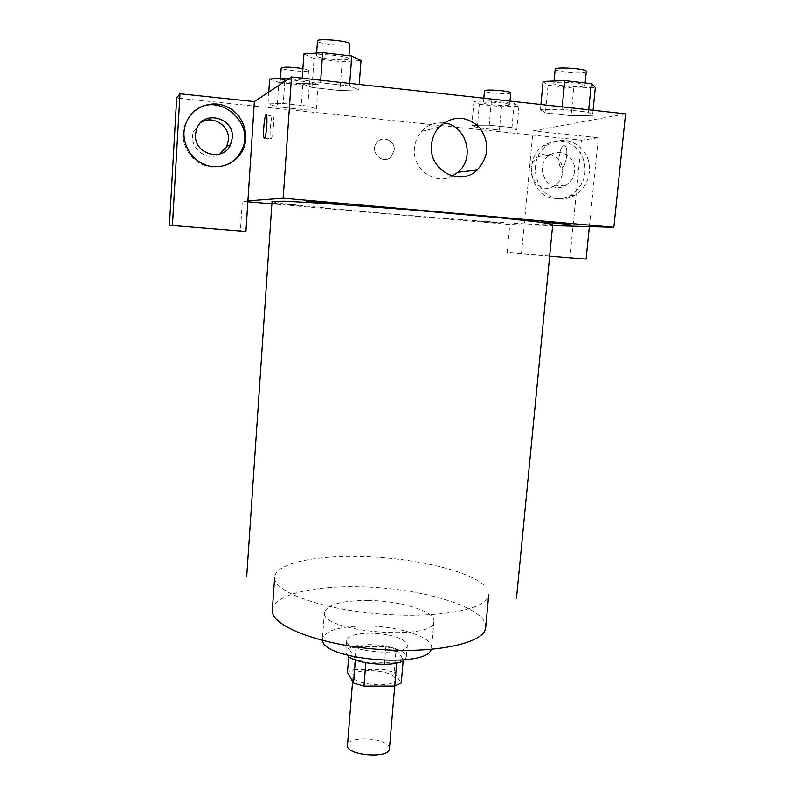<?xml version="1.0" encoding="UTF-8"?>
<svg xmlns="http://www.w3.org/2000/svg" width="795" height="795" viewBox="0 0 795 795"><rect width="100%" height="100%" fill="white"/><g stroke="black" fill="none" stroke-linecap="round" stroke-linejoin="round"><path stroke-width="0.6" stroke-dasharray="3.98 2.98" d="M389.441 748.711L388.914 746.594C384.611 737.253 347.296 736.011 347.495 745.263M394.747 677.608C390.295 669.42 352.732 667.919 353.03 675.979C351.142 684.902 395.701 688.559 395.294 679.457L394.747 677.608M354.202 669.44L383.975 669.489L394.161 672.381L396.099 649.406L385.873 646.623L356.041 646.444L354.202 669.44L347.465 672.322M394.161 672.381L401.256 682.955M385.873 646.623L383.975 669.489M396.099 649.406L403.264 659.482L403.144 660.804M356.041 646.444L349.303 649.157L348.717 656.591M403.264 659.482L396.755 662.354L365.889 662.255L355.435 659.303L349.303 649.157M347.087 655.13L345.805 652.019C347.276 647.299 355.256 644.844 369.755 644.646C387.89 644.576 407.308 650.986 406.334 656.998L404.566 659.85M370.689 633.178C356.18 633.347 348.19 635.722 346.729 640.303C344.016 652.049 408.103 657.316 407.338 645.292L406.493 642.767C400.461 637.043 388.526 633.844 370.689 633.178M365.889 662.255L365.849 662.782M396.755 662.354L396.695 663.06M355.435 659.303L355.385 659.979M322.551 640.492L322.412 638.812C325.195 630.465 339.654 626.172 365.789 625.953C398.146 625.963 433.176 637.103 431.576 647.786L431.158 649.426M367.847 600.493C400.283 600.672 435.451 611.305 433.911 621.312C435.799 641.615 319.252 632.025 324.43 612.309C327.182 604.498 341.651 600.553 367.847 600.493M272.347 609.934C273.132 595.177 312.097 585.826 357.889 586.799C419.611 587.316 488.17 607.38 485.685 627.474M552.724 224.399L544.446 224.687C496.984 223.713 271.92 204.544 272.039 201.324M589.353 226.595L598.317 137.734L533.018 130.877L524.183 224.856L509.784 224.468L271.87 203.838M247.861 201.761L242.326 201.284L240.428 230.828L169.434 225.055M549.643 256.139L521.46 253.853L524.183 224.856L552.605 225.611M247.921 200.857L242.326 201.284M298.87 205.458L272.188 203.142L298.87 205.458M498.276 222.779L473.512 220.622L498.276 222.779M394.211 150.205C395.373 141.023 383.21 135.07 377.327 141.997C368.393 150.871 382.584 165.917 391.17 156.774L394.211 150.205L391.17 156.774C382.584 165.917 368.393 150.861 377.327 141.997C383.22 135.07 395.373 141.023 394.211 150.205M200.827 122.49L193.672 131.404C187.481 146.518 206.501 162.756 219.887 154.001M562.532 172.515C564.39 159.139 549.007 148.804 538.473 156.516C521.113 167.169 537.221 196.872 554.214 185.881C559.024 182.87 561.797 178.418 562.532 172.515M586.084 259.1L569.896 257.62L581.533 140.198L176.679 98.004M569.896 257.62L507.19 252.522L509.784 224.468M193.036 112.373L187.958 118.346L184.599 125.491C178.13 143.895 192.867 165.917 212.076 167.079L225.124 165.39M574.527 171.491C573.771 177.543 570.929 182.105 566.01 185.195C548.61 196.464 532.153 166.006 549.941 155.075C560.733 147.174 576.455 157.778 574.527 171.491M555.625 198.83C560.872 199.267 565.841 198.194 570.542 195.6C584.703 185.394 588.489 171.929 581.89 155.204C571.923 140.457 559.213 137.207 543.77 145.455C522.206 159.05 531.08 197.915 555.625 198.83M559.601 198.7C534.866 197.786 525.942 158.583 547.685 144.879C563.248 136.561 576.047 139.84 586.094 154.717C593.557 168.679 588.071 188.067 574.636 195.461C569.896 198.064 564.887 199.148 559.601 198.7M598.317 137.734L581.533 140.198M521.46 253.853L507.19 252.522M245.933 231.454L240.428 230.828M268.79 92.061L267.995 103.916L277.197 106.848L301.037 109.342L316.43 108.995L307.804 106.063L283.268 103.479L267.975 103.907M269.654 79.023L278.836 82.412L277.197 106.848L301.037 109.342L316.41 108.995L307.834 106.063L283.268 103.479L267.995 103.916L277.226 106.858M302.219 78.188L301.842 83.604L312.038 87.5M303.899 54.01L314.055 58.542L312.008 87.5L339.992 90.541L358.793 89.825L349.492 85.94L320.534 82.76L301.842 83.604L312.008 87.5L339.992 90.541L358.823 89.835M359.201 84.469L358.793 89.825L349.522 85.94L320.534 82.76L301.812 83.604M540.928 104.513L540.441 109.68L545.459 112.89M543.104 81.458L548.053 85.244L545.42 112.89L571.068 115.673L592.543 115.364L588.429 112.174L561.995 109.273L540.441 109.68L545.42 112.89L571.068 115.673L592.563 115.374M593.05 110.257L592.543 115.364L588.469 112.174L561.995 109.273L540.411 109.67M479.325 104.264L501.506 106.679L518.916 106.311L514.176 103.439L491.37 100.935L473.939 101.382L479.325 104.264L477.248 127.757L499.389 130.072L516.73 130.002L511.96 127.548L489.203 125.153L471.823 125.292L477.248 127.757L499.389 130.072L516.75 130.002L511.93 127.548M473.939 101.382L471.842 125.292L477.278 127.766M533.018 130.877L625.566 113.844M443.809 122.927C435.183 122.092 427.799 124.885 421.658 131.324C417.435 136.074 415.03 141.699 414.424 148.198C411.979 169.017 435.024 185.692 452.345 176.043M559.054 157.022C558.646 162.319 559.233 165.748 560.793 167.328C564.997 171.273 569.439 148.665 564.987 145.783C562.244 145.048 560.266 148.794 559.054 157.022C560.256 148.794 562.234 145.048 564.977 145.783C569.429 148.665 564.987 171.273 560.783 167.328C559.223 165.748 558.637 162.309 559.044 157.022M273.45 126.534C273.778 120.91 273.649 117.322 273.063 115.772C271.433 112.006 268.958 136.034 270.678 138.727C271.761 139.364 272.685 135.299 273.45 126.534M548.053 85.244L573.752 88.175L595.326 87.45M583.838 86.128C578.462 87.758 552.913 85.423 553.837 83.386C553.231 80.832 585.965 83.068 584.901 85.512L583.838 86.128M573.752 88.175L571.068 115.673M588.707 109.78L588.469 112.174M562.224 106.858L561.995 109.273M586.303 71.401L585.219 72.077C579.823 73.885 554.244 71.53 555.188 69.304M314.055 58.542L342.118 61.742L361.01 60.569M348.448 59.128C345.567 61.354 315.526 58.254 316.44 55.809C315.784 52.977 349.84 56.097 348.747 58.76L348.448 59.128M342.118 61.742L339.992 90.541M349.711 83.425L349.522 85.94M320.713 80.225L320.534 82.76M349.85 43.983L349.542 44.391C346.64 46.835 316.559 43.675 317.493 41.002M508.999 105.218C505.113 106.441 482.644 104.354 483.41 102.843C482.863 100.985 510.509 103.082 509.655 104.841L508.999 105.218M501.506 106.679L499.389 130.072M518.916 106.311L516.73 130.002M514.176 103.439L511.96 127.548L489.203 125.153L471.842 125.292M491.37 100.935L489.203 125.153M510.748 92.896L510.092 93.313C506.186 94.655 483.688 92.548 484.463 90.908M278.836 82.412L302.736 85.015L318.169 84.34L309.603 80.951L288.973 78.685M307.476 83.167C305.509 84.787 279.602 82.163 280.347 80.404C279.77 78.387 308.53 81.06 307.655 82.948L307.476 83.167M302.736 85.015L301.037 109.342M318.169 84.34L316.41 108.995M309.603 80.951L307.834 106.063M284.759 81.478L283.268 103.479M302.885 68.638C306.572 69.324 308.46 69.95 308.53 70.526L308.351 70.765C306.363 72.534 280.426 69.871 281.191 67.953M484.066 585.408C468.017 570.065 411.263 557.494 360.294 556.55C314.383 555.327 275.358 563.625 274.663 577.16M274.643 577.776C273.808 591.808 320.941 609.218 379.404 613.949C437.856 618.828 487.206 609.358 488.677 595.375M394.737 686.006L395.294 679.457M352.602 681.355L353.03 675.979M346.729 640.303L345.805 652.019M407.338 645.292L406.334 656.998M324.43 612.309L322.412 638.812M433.911 621.312L431.576 647.786M193.672 131.404L196.584 129.188M185.493 124.696L184.599 125.491M554.214 185.881L566.01 185.195M538.473 156.516L549.941 155.075M547.685 144.879L543.77 145.455M574.636 195.461L570.542 195.6M439.128 127.061L421.658 131.324M264.695 138.141L270.678 138.727M266.444 115.096L273.063 115.772M554.065 81.03L553.837 83.386M585.15 82.968L584.901 85.512M316.639 53.116L316.44 55.809M348.975 55.72L348.747 58.76M483.817 98.212L483.41 102.843M509.993 101.094L509.655 104.841M280.486 78.476L280.347 80.404M308.53 70.526L307.655 82.948"/><path stroke-width="1.19" d="M352.602 681.355L347.495 745.263C345.507 755.528 389.729 759.165 389.441 748.711L394.737 686.006M396.695 663.06L394.757 686.006L363.961 686.055L353.536 682.994L347.465 672.322L348.717 656.591M394.757 686.006L401.256 682.955L403.144 660.804M404.566 659.85C396.556 667.76 353.696 664.232 347.087 655.13M365.849 662.782L363.961 686.055M355.385 659.979L353.536 682.994M431.158 649.426C426.895 668.535 323.644 660.039 322.551 640.492M488.756 594.759L485.685 627.474C485.308 643.036 435.68 654.176 376.502 649.227C317.314 644.447 270.171 625.347 272.347 609.934L274.663 577.16M246.728 576.256L272.039 201.324L284.918 201.185L322.899 203.291L412.615 210.009L502.221 218.039L540.044 222.163L552.724 224.399L516.462 598.436M337.666 204.057L306.314 201.314L337.666 204.057M541.465 221.934L570.174 224.458L541.465 221.934M271.87 203.838L247.861 201.761M552.605 225.611L613.839 227.251L283.189 198.184L247.921 200.857L245.933 231.454L172.445 225.482L179.998 93.79L254.37 101.601L247.921 200.857M219.887 154.001L226.744 146.518L228.453 139.91C229.954 125.749 212.434 114.589 200.827 122.49M172.445 225.482L169.434 225.055L176.679 98.004L179.998 93.79M232.269 137.942L230.52 144.73C223.067 162.657 193.483 154.041 195.54 134.345L196.584 129.188C202.675 109.372 234.595 117.382 232.269 137.942M225.124 165.39C232.16 162.687 237.457 158.006 241.034 151.328C257.63 123.165 216.578 89.209 193.036 112.373M213.219 166.662C193.841 165.489 178.964 143.269 185.493 124.696C190.72 107.762 210.983 99.117 227.042 106.808C243.23 114.202 250.564 135.468 242.435 150.772C235.966 161.971 226.227 167.268 213.219 166.662M549.643 256.139L586.084 259.1L589.353 226.595M613.839 227.251L625.566 113.844L291.507 77.006L254.37 101.601M431.516 144.819C432.152 137.982 434.696 132.069 439.128 127.061C452.753 115.196 466.238 115.345 479.584 127.528C489.939 142.494 489.144 156.665 477.169 170.06C459.838 187.143 428.366 170.09 431.516 144.819M291.507 77.006L283.189 198.184M452.345 176.043L458.029 172.167C475.599 157.907 466.218 124.696 443.809 122.927M266.792 125.868C266.037 134.643 265.142 138.718 264.099 138.082C262.449 135.389 264.874 111.32 266.444 115.096C267.001 116.646 267.12 120.234 266.792 125.868M593.05 110.257L595.326 87.45L591.301 83.674L564.768 80.613L543.104 81.458L540.928 104.513M591.301 83.674L588.707 109.78M564.768 80.613L562.224 106.858M554.065 81.03L555.188 69.304C554.592 66.541 587.376 68.738 586.303 71.401L585.15 82.968M359.201 84.469L361.01 60.569L351.758 56.038L322.691 52.689L303.899 54.01L302.219 78.188M351.758 56.038L349.711 83.425M322.691 52.689L320.713 80.225M316.639 53.116L317.493 41.002C316.847 37.941 350.953 41.092 349.85 43.983L348.975 55.72M483.817 98.212L484.463 90.908C483.936 88.881 511.612 90.978 510.748 92.896L509.993 101.094M288.973 78.685L284.978 78.248L269.654 79.023L268.79 92.061M284.978 78.248L284.759 81.478M280.486 78.476L281.191 67.953C284.024 66.73 291.258 66.959 302.885 68.638M226.744 146.518L230.52 144.73M242.435 150.772L241.034 151.328M477.169 170.06L458.029 172.167M264.099 138.082L264.695 138.141"/></g></svg>
